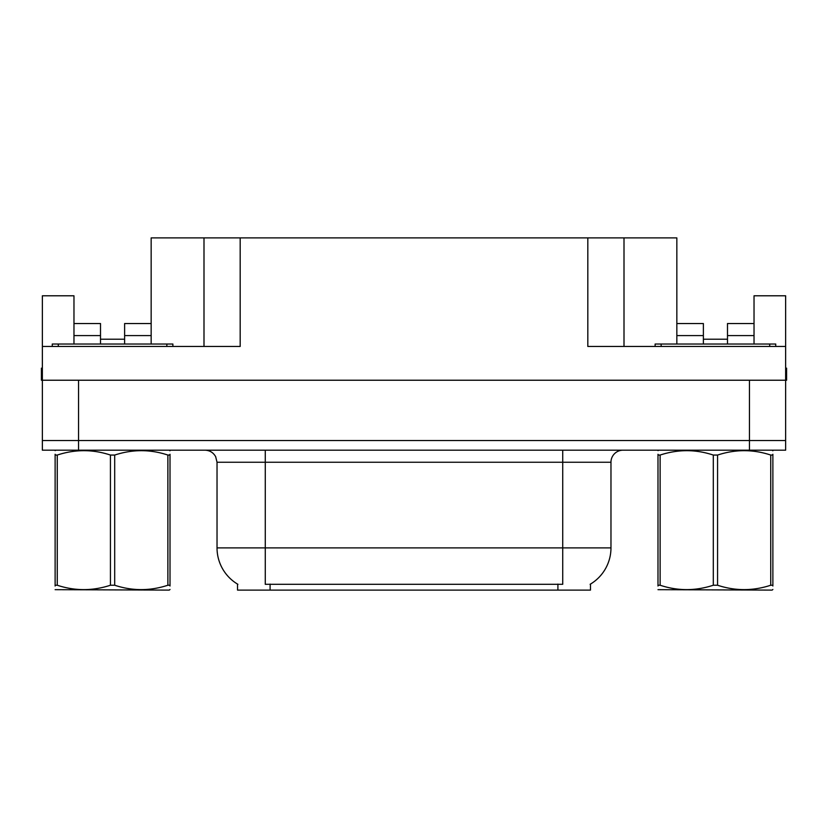 <?xml version="1.0" encoding="UTF-8"?>
<svg xmlns="http://www.w3.org/2000/svg" width="828" height="828" viewBox="0 0 828 828"><rect width="100%" height="100%" fill="white"/><g stroke="black" fill="none" stroke-linecap="round" stroke-linejoin="round"><path stroke-width="1.24" d="M590.467 584.092L590.467 590.105L237.532 590.105L237.532 584.092M124.624 344.034L124.624 335.599L151.162 335.599L151.162 237.895L587.818 237.895L587.818 346.456L785.637 346.456L785.637 440.537L42.363 440.537L42.363 380.228L41.4 380.228L41.4 368.16L42.363 368.16M73.971 344.034L73.971 335.599L100.509 335.599L100.509 323.531L73.971 323.531L73.971 295.793L42.363 295.793L42.363 346.456L240.182 346.456L240.182 237.895M785.637 368.16L786.6 368.16L786.6 380.228L42.363 380.228L42.363 346.456M727.491 344.034L727.491 335.599L754.029 335.599L754.029 295.793L785.637 295.793L785.637 346.456M203.998 237.895L203.998 346.456M587.818 237.895L624.001 237.895L624.001 346.456M703.376 339.211L727.491 339.211M624.001 237.895L676.838 237.895L676.838 335.599L703.376 335.599L703.376 323.531L676.838 323.531M100.509 339.211L124.624 339.211M237.895 584.309A42.218 42.218 0 0 1 217.029 547.888L265.27 547.888L265.27 584.309L562.73 584.309L562.73 547.888L610.971 547.888L610.971 462.252A12.058 12.058 0 0 1 623.039 450.184M217.029 547.888L217.029 462.252L215.663 456.683C213.303 452.533 209.743 450.36 204.961 450.184M590.105 584.309A42.218 42.218 0 0 0 610.971 547.888M78.556 450.184L785.637 450.184L785.637 440.537L42.363 440.537L42.363 450.184L78.556 450.184L78.556 380.228M785.637 450.184L785.637 440.537M100.509 335.599L100.509 344.034M151.162 335.599L151.162 344.034M151.162 323.531L124.624 323.531L124.624 335.599M73.971 323.531L73.971 335.599M703.376 335.599L703.376 344.034M676.838 344.034L676.838 335.599M754.029 335.599L754.029 344.034M754.029 323.531L727.491 323.531L727.491 335.599M52.257 346.456L52.257 344.034L172.876 344.034L172.876 346.456M655.124 346.456L655.124 344.034L775.743 344.034L775.743 346.456M170.009 589.474L169.264 590.105L55.124 589.671M170.009 586.017L170.009 585.23C170.009 591.078 170.009 591.078 170.009 585.23L167.877 585.23L167.877 455.058C150.23 449.221 132.501 449.221 114.699 455.058L110.434 455.058C92.777 449.221 75.058 449.221 57.256 455.058L55.124 455.058C55.124 449.221 55.124 449.221 55.124 455.058L55.124 454.272M114.699 455.058L114.699 585.23C132.356 591.068 150.075 591.068 167.877 585.23M114.699 585.23L110.434 585.23L110.434 455.058M170.009 454.282L170.009 455.058C170.009 449.221 170.009 449.221 170.009 455.058L167.877 455.058M170.009 450.753L169.264 450.184M170.009 455.058L170.009 585.23M57.256 455.058L57.256 585.23L55.124 585.23L55.124 455.058M57.256 585.23C74.903 591.068 92.632 591.068 110.434 585.23M55.124 585.23C55.124 591.078 55.124 591.078 55.124 585.23L55.124 586.017M772.876 589.474L772.12 590.105L657.991 589.671M772.876 586.017L772.876 585.23C772.876 591.078 772.876 591.078 772.876 585.23L770.744 585.23L770.744 455.058C753.097 449.221 735.367 449.221 717.565 455.058L713.301 455.058C695.644 449.221 677.925 449.221 660.123 455.058L657.991 455.058C657.991 449.221 657.991 449.221 657.991 455.058L657.991 454.272M717.565 455.058L717.565 585.23C735.223 591.068 752.942 591.068 770.744 585.23M717.565 585.23L713.301 585.23L713.301 455.058M772.876 454.282L772.876 455.058C772.876 449.221 772.876 449.221 772.876 455.058L770.744 455.058M772.876 450.753L772.12 450.184M772.876 455.058L772.876 585.23M660.123 455.058L660.123 585.23L657.991 585.23L657.991 455.058M660.123 585.23C677.77 591.068 695.499 591.068 713.301 585.23M657.991 585.23C657.991 591.078 657.991 591.078 657.991 585.23L657.991 586.017M749.443 380.228L749.443 450.184M557.906 590.105L557.906 584.092M270.094 590.105L270.094 584.092M562.73 450.184L562.73 462.252L217.029 462.252M610.971 462.252L562.73 462.252L562.73 547.888L265.27 547.888L265.27 450.184M166.842 344.034L166.842 346.456M58.291 344.034L58.291 346.456M769.709 344.034L769.709 346.456M661.158 344.034L661.158 346.456M55.88 450.184L55.124 450.618M658.736 450.184L657.991 450.618"/></g></svg>

